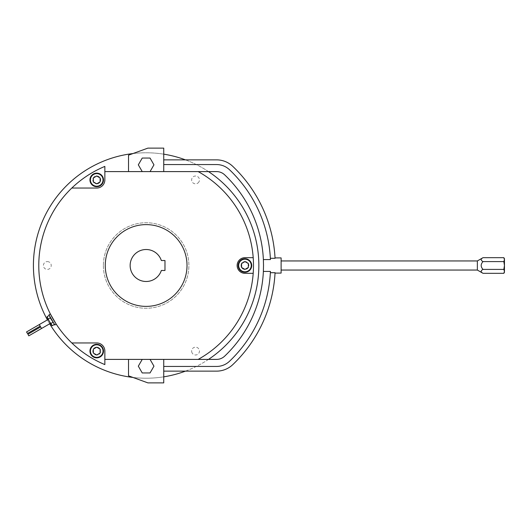 <?xml version="1.0" encoding="UTF-8"?>
<svg xmlns="http://www.w3.org/2000/svg" width="531" height="531" viewBox="0 0 531 531"><rect width="100%" height="100%" fill="white"/><g stroke="black" fill="none" stroke-linecap="round" stroke-linejoin="round"><path stroke-width="0.4" stroke-dasharray="2.65 1.99" d="M27.904 334.284L28.807 335.844M26.55 331.935L27.453 333.501M40.648 326.923L41.551 328.49L40.648 326.923M40.197 326.14L39.294 324.58L40.197 326.14M39.294 324.58L41.551 328.49M504.45 272.27L504.45 258.73M48.215 319.43L50.472 323.339L48.215 319.43M503.846 273.319L504.45 271.368L503.846 269.409L504.45 265.5L503.846 261.591L504.45 259.632L503.846 257.681M96.728 176.007L93.343 177.965L93.343 181.874L96.728 183.826L100.113 181.874L100.113 177.965L96.728 176.007M47.086 317.472L51.6 325.291M93.343 353.035L96.728 354.993L100.113 353.035L100.113 349.126L96.728 347.174L93.343 349.126L93.343 353.035M248.342 267.458L248.342 263.542L244.957 261.591L241.572 263.542L241.572 267.458L244.957 269.409L248.342 267.458M503.846 261.591L483.024 261.591C480.582 264.199 480.582 266.801 483.024 269.409C480.582 270.71 480.582 272.018 483.024 273.319M483.024 269.409L503.846 269.409M483.024 257.681C480.582 258.982 480.582 260.29 483.024 261.591M52.303 325.695L49.343 321.381L47.086 316.668M477.362 260.947L477.362 270.053M50.996 323.439L52.848 322.37L53.85 323.299L54.149 324.627M48.938 315.6L49.941 316.522L50.239 317.857L48.394 318.925M50.239 317.857L51.892 319.914L52.848 322.37M281.118 260.947L281.118 270.053L281.118 260.947M54.149 323.824L53.85 323.299L54.149 323.824M51.892 319.914L49.941 316.522L51.892 319.914M49.635 316.005L49.941 316.522L49.635 316.005M281.118 273.087L281.118 257.913M187.018 265.5A40.88 40.88 0 0 1 146.138 306.38A40.88 40.88 0 0 1 105.257 265.5A40.88 40.88 0 0 1 146.138 224.62A40.88 40.88 0 0 1 187.018 265.5M90.861 183.308A6.77 6.77 0 0 1 93.343 174.055A6.77 6.77 0 0 1 102.589 176.531M48.958 314.83L54.826 324.992M102.589 354.469A6.77 6.77 0 0 1 93.343 356.945A6.77 6.77 0 0 1 90.861 347.692A6.77 6.77 0 0 1 100.113 345.216A6.77 6.77 0 0 1 102.589 354.469M142.228 359.401L138.319 366.171L142.228 372.941L150.047 372.941L153.957 366.171L150.047 359.401L198.169 359.401L163.74 359.401L163.74 382.878L147.883 382.878L128.529 375.835L128.529 359.401L150.047 359.401M163.74 366.443L216.562 366.443A18.777 18.777 0 0 0 229.511 361.259A132.246 132.246 0 0 0 270.359 272.702L270.425 271.421A132.246 132.246 0 0 1 229.511 361.259A18.777 18.777 0 0 1 216.562 366.443A18.777 18.777 0 0 0 229.511 361.259A132.246 132.246 0 0 0 270.359 272.702L275.058 272.702A136.938 136.938 0 0 1 232.751 364.664A23.477 23.477 0 0 1 216.562 371.136L163.74 371.136L163.74 366.443L216.562 366.443L163.74 366.443L163.74 371.136M270.425 271.421L263.376 271.421A125.203 125.203 0 0 1 224.659 356.162A11.735 11.735 0 0 1 216.562 359.401L163.74 359.401M244.957 258.73A6.77 6.77 0 0 1 251.727 265.5A6.77 6.77 0 0 1 244.957 272.27A6.77 6.77 0 0 1 238.187 265.5A6.77 6.77 0 0 1 244.957 258.73M253.201 257.681L244.957 257.681A7.819 7.819 0 0 0 237.138 265.5A7.819 7.819 0 0 0 244.957 273.319L253.201 273.319M128.529 359.401L104.853 359.401L104.853 351.084A8.124 8.124 0 0 0 96.728 342.953L71.804 342.953M71.804 188.047L96.728 188.047A8.124 8.124 0 0 0 104.853 179.916L104.853 171.599L128.529 171.599L128.529 155.165L147.883 148.122L163.74 148.122L163.74 171.599L128.529 171.599M150.047 171.599L153.957 164.829L150.047 158.059L142.228 158.059L138.319 164.829L142.228 171.599M163.74 164.557L216.562 164.557L163.74 164.557L163.74 159.864L163.74 164.557L216.562 164.557A18.777 18.777 0 0 1 229.511 169.741A132.246 132.246 0 0 1 270.425 259.579L263.376 259.579A125.203 125.203 0 0 0 224.659 174.838A11.735 11.735 0 0 0 216.562 171.599L163.74 171.599L198.169 171.599L163.74 171.599L163.74 164.557L163.74 171.599M270.425 259.579L270.359 258.298A132.246 132.246 0 0 0 229.511 169.741A18.777 18.777 0 0 0 216.562 164.557A18.777 18.777 0 0 1 229.511 169.741A132.246 132.246 0 0 1 270.359 258.298L275.058 258.298A136.938 136.938 0 0 0 232.751 166.336A23.477 23.477 0 0 0 216.562 159.864L163.74 159.864M164.975 270.478L164.975 260.522L161.338 260.522A15.996 15.996 0 0 0 130.141 265.5A15.996 15.996 0 0 0 161.338 270.478L164.975 270.478M103.372 265.5A42.765 42.765 0 0 0 146.138 308.265A42.765 42.765 0 0 0 188.903 265.5A42.765 42.765 0 0 0 146.138 222.735A42.765 42.765 0 0 0 103.372 265.5A42.765 42.765 0 0 0 146.138 308.265A42.765 42.765 0 0 0 188.903 265.5A42.765 42.765 0 0 0 146.138 222.735A42.765 42.765 0 0 0 103.372 265.5M198.933 181.874A3.909 3.909 0 0 1 193.589 183.308A3.909 3.909 0 0 1 192.162 177.965A3.909 3.909 0 0 1 197.505 176.531A3.909 3.909 0 0 1 198.933 181.874A3.909 3.909 0 0 0 197.505 176.531A3.909 3.909 0 0 0 192.162 177.965A3.909 3.909 0 0 0 193.589 183.308A3.909 3.909 0 0 0 198.933 181.874M47.319 261.591A3.909 3.909 0 0 1 51.228 265.5A3.909 3.909 0 0 1 47.319 269.409A3.909 3.909 0 0 1 43.409 265.5A3.909 3.909 0 0 1 47.319 261.591A3.909 3.909 0 0 0 43.409 265.5A3.909 3.909 0 0 0 47.319 269.409A3.909 3.909 0 0 0 51.228 265.5A3.909 3.909 0 0 0 47.319 261.591M192.162 353.035A3.909 3.909 0 0 1 193.589 347.692A3.909 3.909 0 0 1 198.933 349.126A3.909 3.909 0 0 1 197.505 354.469A3.909 3.909 0 0 1 192.162 353.035A3.909 3.909 0 0 0 197.505 354.469A3.909 3.909 0 0 0 198.933 349.126A3.909 3.909 0 0 0 193.589 347.692A3.909 3.909 0 0 0 192.162 353.035M240.981 265.5A3.976 3.976 0 0 1 244.957 261.524A3.976 3.976 0 0 1 248.933 265.5A3.976 3.976 0 0 1 244.957 269.476A3.976 3.976 0 0 1 240.981 265.5A3.976 3.976 0 0 0 244.957 269.476A3.976 3.976 0 0 0 248.933 265.5A3.976 3.976 0 0 0 244.957 261.524A3.976 3.976 0 0 0 240.981 265.5M98.713 183.361A3.976 3.976 0 0 1 93.283 181.907A3.976 3.976 0 0 1 94.737 176.478A3.976 3.976 0 0 1 100.173 177.931A3.976 3.976 0 0 1 98.713 183.361A3.976 3.976 0 0 0 100.173 177.931A3.976 3.976 0 0 0 94.737 176.478A3.976 3.976 0 0 0 93.283 181.907A3.976 3.976 0 0 0 98.713 183.361M98.713 347.639A3.976 3.976 0 0 1 100.173 353.069A3.976 3.976 0 0 1 94.737 354.522A3.976 3.976 0 0 1 93.283 349.093A3.976 3.976 0 0 1 98.713 347.639A3.976 3.976 0 0 0 93.283 349.093A3.976 3.976 0 0 0 94.737 354.522A3.976 3.976 0 0 0 100.173 353.069A3.976 3.976 0 0 0 98.713 347.639M104.853 359.401L104.853 364.598A107.348 107.348 0 0 1 104.853 166.402L104.853 171.599M198.169 359.401A107.348 107.348 0 0 0 198.169 171.599M163.74 154.163A112.718 112.718 0 0 0 132.962 153.552M47.412 319.894A112.718 112.718 0 0 0 49.668 323.804M132.962 377.448A112.718 112.718 0 0 0 163.74 376.837M185.458 371.136A112.718 112.718 0 0 0 208.491 359.401M208.491 171.599A112.718 112.718 0 0 0 185.458 159.864M33.42 265.5A112.718 112.718 0 0 1 146.138 152.782A112.718 112.718 0 0 1 258.856 265.5A112.718 112.718 0 0 1 146.138 378.218A112.718 112.718 0 0 1 33.42 265.5"/><path stroke-width="0.8" d="M48.215 319.43L39.294 324.58L41.551 328.49L28.807 335.844L27.904 334.284L40.648 326.923M40.197 326.14L27.453 333.501L26.55 331.935L39.294 324.58M503.846 273.319L504.45 271.368L503.846 269.409L504.45 265.5L503.846 261.591L504.45 259.632L503.846 257.681L504.45 258.73L504.45 272.27L503.846 273.319L483.024 273.319C480.582 272.018 480.582 270.71 483.024 269.409C480.582 266.801 480.582 264.199 483.024 261.591C480.582 260.29 480.582 258.982 483.024 257.681L477.362 260.947L281.118 260.947M41.551 328.49L50.472 323.339M52.303 325.695L51.6 325.291L47.086 317.472L47.086 316.668L49.343 321.381L52.303 325.695L54.149 324.627L53.85 323.299L50.239 317.857L49.941 316.522L48.938 315.6L49.635 316.005M503.846 257.681L483.024 257.681M503.846 261.591L483.024 261.591M503.846 269.409L483.024 269.409M93.343 181.874L93.343 177.965L96.728 176.007L100.113 177.965L100.113 181.874L96.728 183.826L93.343 181.874M100.113 353.035L96.728 354.993L93.343 353.035L93.343 349.126L96.728 347.174L100.113 349.126L100.113 353.035M244.957 261.591L248.342 263.542L248.342 267.458L244.957 269.409L241.572 267.458L241.572 263.542L244.957 261.591M281.118 270.053L477.362 270.053L483.024 273.319M477.362 270.053L477.362 260.947M50.996 323.439L52.848 322.37M48.394 318.925L50.239 317.857M47.086 316.668L48.938 315.6M90.861 183.308A6.77 6.77 0 0 1 93.343 174.055A6.77 6.77 0 0 1 102.589 176.531A6.77 6.77 0 0 1 100.113 185.784A6.77 6.77 0 0 1 90.861 183.308A6.77 6.77 0 0 0 100.113 185.784A6.77 6.77 0 0 0 102.589 176.531M54.149 323.824L54.149 324.627M102.589 354.469A6.77 6.77 0 0 1 93.343 356.945A6.77 6.77 0 0 1 90.861 347.692A6.77 6.77 0 0 1 100.113 345.216A6.77 6.77 0 0 1 102.589 354.469M244.957 258.73A6.77 6.77 0 0 1 251.727 265.5A6.77 6.77 0 0 1 244.957 272.27A6.77 6.77 0 0 1 238.187 265.5A6.77 6.77 0 0 1 244.957 258.73M275.038 257.913L275.058 258.298L275.038 257.913L281.118 257.913L281.118 273.087L275.038 273.087L275.058 272.702L275.038 273.087M161.338 260.522L164.975 260.522L164.975 270.478L161.338 270.478A15.996 15.996 0 0 1 130.141 265.5A15.996 15.996 0 0 1 161.338 260.522M56.24 324.175L54.826 324.992L48.958 314.83L50.372 314.013L56.24 324.175L50.372 314.013M150.047 359.401L153.957 366.171L150.047 372.941L142.228 372.941L138.319 366.171L142.228 359.401M163.74 366.443L216.562 366.443A18.777 18.777 0 0 0 229.511 361.259A132.246 132.246 0 0 0 270.425 271.421L270.372 272.469M163.74 371.136L216.562 371.136A23.477 23.477 0 0 0 232.751 364.664A136.938 136.938 0 0 0 275.058 272.702L270.359 272.702M270.425 271.421L263.376 271.421L263.515 265.5L263.376 271.421A125.203 125.203 0 0 1 224.659 356.162A11.735 11.735 0 0 1 216.562 359.401L198.169 359.401A107.348 107.348 0 0 0 253.201 273.319L244.957 273.319A7.819 7.819 0 0 1 237.138 265.5A7.819 7.819 0 0 1 244.957 257.681L253.201 257.681A107.348 107.348 0 0 1 253.201 273.319M105.257 265.5A40.88 40.88 0 0 1 146.138 224.62A40.88 40.88 0 0 1 187.018 265.5A40.88 40.88 0 0 1 146.138 306.38A40.88 40.88 0 0 1 105.257 265.5M96.728 342.953A8.124 8.124 0 0 1 104.853 351.084L104.853 364.598A107.348 107.348 0 0 1 71.804 342.953L96.728 342.953M104.853 179.916A8.124 8.124 0 0 1 96.728 188.047L71.804 188.047A107.348 107.348 0 0 1 104.853 166.402L104.853 179.916M142.228 171.599L138.319 164.829L142.228 158.059L150.047 158.059L153.957 164.829L150.047 171.599M270.372 258.531L270.425 259.579A132.246 132.246 0 0 0 229.511 169.741A18.777 18.777 0 0 0 216.562 164.557L163.74 164.557M263.515 265.5L263.376 259.579L263.515 265.5M163.74 159.864L216.562 159.864A23.477 23.477 0 0 1 232.751 166.336A136.938 136.938 0 0 1 275.058 258.298L270.359 258.298M253.201 257.681A107.348 107.348 0 0 0 198.169 171.599L216.562 171.599A11.735 11.735 0 0 1 224.659 174.838A125.203 125.203 0 0 1 263.376 259.579L270.425 259.579M163.74 359.401L163.74 382.878L147.883 382.878L128.529 375.835L128.529 359.401M198.169 171.599L104.853 171.599M71.804 188.047A107.348 107.348 0 0 0 71.804 342.953M104.853 359.401L198.169 359.401M128.529 171.599L128.529 155.165L147.883 148.122L163.74 148.122L163.74 171.599M132.962 153.552A112.718 112.718 0 0 0 47.412 319.894M49.668 323.804A112.718 112.718 0 0 0 132.962 377.448M163.74 376.837A112.718 112.718 0 0 0 185.458 371.136M208.491 359.401A112.718 112.718 0 0 0 208.491 171.599M185.458 159.864A112.718 112.718 0 0 0 163.74 154.163M102.184 176.77A6.299 6.299 0 0 1 99.881 185.379A6.299 6.299 0 0 1 91.272 183.069A6.299 6.299 0 0 1 93.575 174.46A6.299 6.299 0 0 1 102.184 176.77M91.272 347.931A6.299 6.299 0 0 1 99.881 345.621A6.299 6.299 0 0 1 102.184 354.23A6.299 6.299 0 0 1 93.575 356.54A6.299 6.299 0 0 1 91.272 347.931M244.957 271.799A6.299 6.299 0 0 1 238.658 265.5A6.299 6.299 0 0 1 244.957 259.201A6.299 6.299 0 0 1 251.263 265.5A6.299 6.299 0 0 1 244.957 271.799"/></g></svg>
